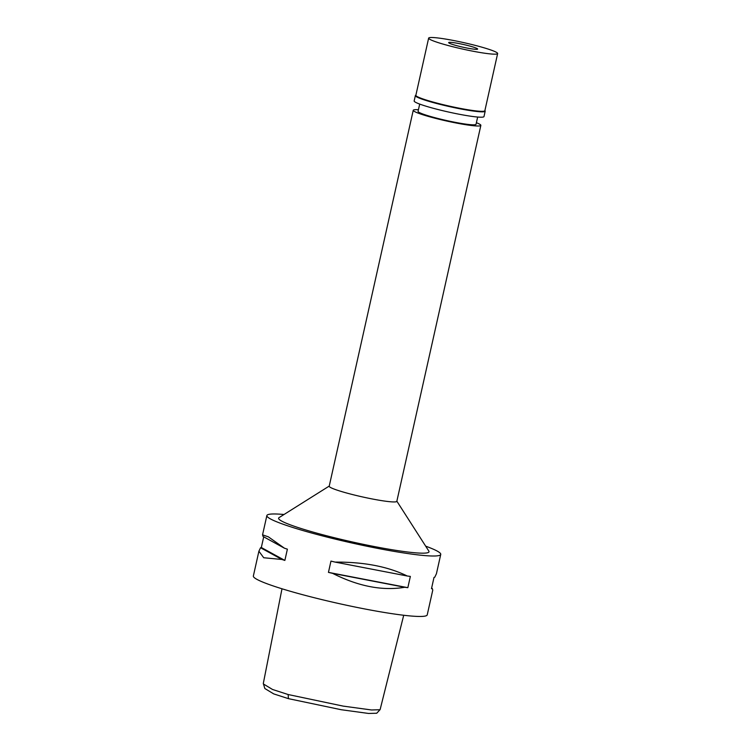 <?xml version="1.0" encoding="UTF-8"?>
<svg xmlns="http://www.w3.org/2000/svg" width="751" height="751" viewBox="0 0 751 751"><rect width="100%" height="100%" fill="white"/><g stroke="black" fill="none" stroke-linecap="round" stroke-linejoin="round"><path stroke-width="1.13" d="M281.991 588.784L263.31 683.448L264.85 688.536L273.702 693.886L288.403 698.646L341.17 709.714L368.544 713.45L376.72 713.243L380.119 709.592L403.709 615.257M263.348 683.945L272.557 689.484L288.159 694.534L343.216 706.118L371.501 709.967L380.034 709.733M258.851 551.422L253.359 576.008A89.078 8.233 12.6 0 0 298.823 593.665A89.078 8.233 12.6 0 0 427.225 614.881L432.773 590.089L432.257 588.455A89.078 8.233 -167.4 0 1 431.487 588.69L434.003 577.425A89.078 8.233 12.6 0 0 434.782 577.19L436.434 573.717L440.743 554.416A89.078 8.233 -167.4 0 1 312.341 533.21A89.078 8.233 -167.4 0 1 266.868 515.552A89.078 8.233 -167.4 0 1 284.009 514.501M284.451 548.211L263.066 536.477L262.559 534.843L268.389 536.852L284.451 548.211A89.078 8.233 12.6 0 0 287.389 549.159L284.864 560.424A89.078 8.233 -167.4 0 1 281.935 559.476L263.723 557.749L258.898 551.225L260.55 547.751A89.078 8.233 -167.4 0 1 261.32 547.517L263.714 536.834M425.686 546.165A89.078 8.233 -167.4 0 1 440.743 554.416M332.637 573.37A89.078 8.233 -167.4 0 1 328.45 572.375L330.966 561.1A89.078 8.233 12.6 0 0 335.153 562.105C363.935 561.926 387.976 566.564 407.267 576.008A89.078 8.233 12.6 0 0 410.356 576.411L407.84 587.676A89.078 8.233 -167.4 0 1 404.751 587.273C382.503 591.037 358.462 586.409 332.637 573.37L404.751 587.273M329.248 486.066L279.072 517.608A77.062 7.116 12.6 0 0 317.936 533.454A77.062 7.116 12.6 0 0 394.585 550.145A77.062 7.116 12.6 0 0 428.83 551.084L396.857 501.18M413.247 110.275L329.21 486.207A34.64 3.201 12.6 0 0 346.896 493.078A34.64 3.201 12.6 0 0 396.828 501.321L480.856 125.389A34.64 3.201 -167.4 0 1 430.924 117.137A34.64 3.201 -167.4 0 1 413.247 110.275A34.64 3.201 -167.4 0 1 418.429 109.749M476.387 122.704A34.64 3.201 -167.4 0 1 480.856 125.389M419.696 104.089L418.072 111.355A29.693 2.741 12.6 0 0 433.233 117.24A29.693 2.741 12.6 0 0 476.031 124.309L477.655 117.043M431.618 588.099L432.257 588.455M407.84 587.676L328.45 572.375M407.267 576.008L335.153 562.105M281.935 559.476L260.55 547.751M284.864 560.424L261.32 547.517M470.06 46.13A14.851 1.371 12.6 0 0 448.657 42.591A14.851 1.371 12.6 0 0 456.232 45.539A14.851 1.371 12.6 0 0 477.636 49.068A14.851 1.371 12.6 0 0 470.06 46.13M479.598 46.543A35.353 3.267 -167.4 0 1 497.641 53.546A35.353 3.267 -167.4 0 1 446.685 45.126A35.353 3.267 -167.4 0 1 428.643 38.123A35.353 3.267 -167.4 0 1 479.598 46.543M428.643 38.123L415.866 95.283A35.353 3.267 12.6 0 0 433.909 102.286A35.353 3.267 12.6 0 0 484.864 110.707L497.641 53.546M484.902 110.557L485.108 110.876A35.776 3.304 -167.4 0 1 485.184 111.214A35.776 3.304 -167.4 0 1 433.627 102.69A35.776 3.304 -167.4 0 1 415.359 95.602A35.776 3.304 -167.4 0 1 415.585 95.339L415.904 95.133M415.359 95.602L414.167 100.963A35.776 3.304 12.6 0 0 432.426 108.05A35.776 3.304 12.6 0 0 483.991 116.565L485.184 111.214M288.159 694.534L288.403 698.646M262.568 534.787L266.868 515.552"/></g></svg>
